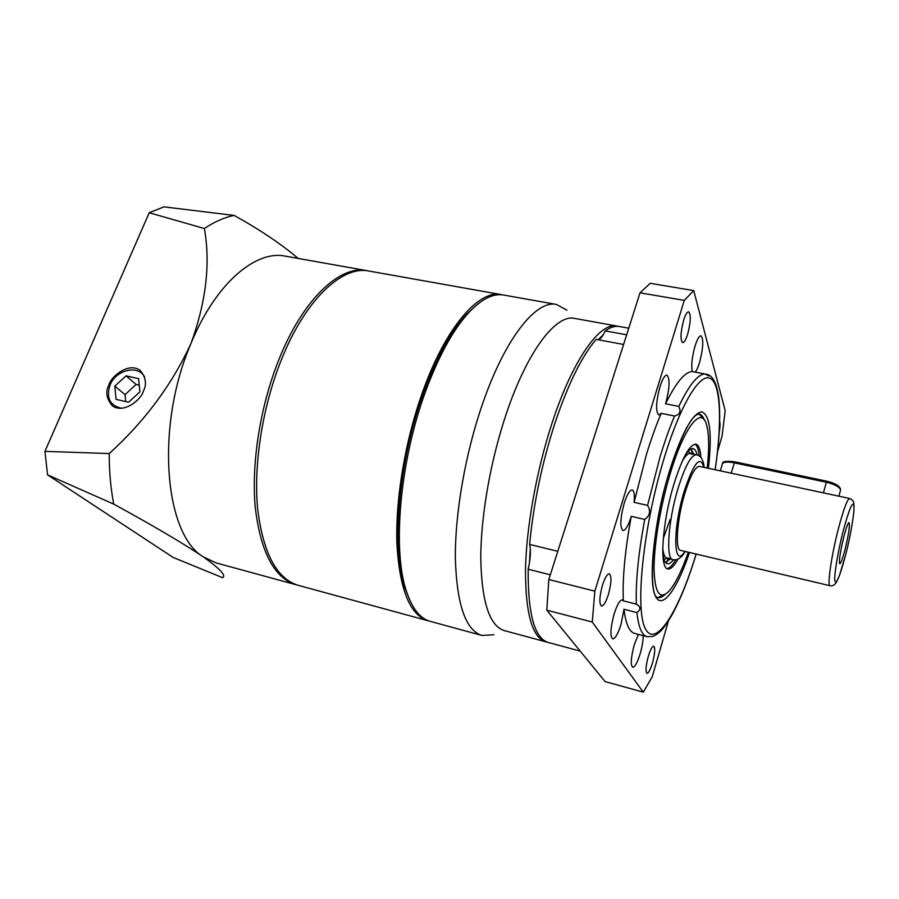<?xml version="1.0" encoding="UTF-8"?>
<svg xmlns="http://www.w3.org/2000/svg" width="899" height="899" viewBox="0 0 899 899"><rect width="100%" height="100%" fill="white"/><g stroke="black" fill="none" stroke-linecap="round" stroke-linejoin="round"><path stroke-width="1.35" d="M409.663 599.858L405.056 588.283C391.132 547.884 398.538 461.007 423.496 393.02C436.532 357.532 450.938 331.237 466.738 314.133L475.863 305.649M556.481 304.446L503.609 295.029C493.315 293.164 481.83 298.884 469.132 312.178C453.107 329.54 438.465 356.285 425.216 392.402C399.83 461.625 392.267 550.098 406.37 591.07C412.147 608.522 420.091 618.613 430.183 621.333L481.988 635.469C465.704 630.323 456.838 604.791 455.366 558.863C454.883 513.913 465.244 453.995 482.37 404.37C504.923 338.372 536.209 299.648 556.481 304.446L566.921 310.189M603.207 334.855L598.037 339.732M547.019 642.066L545.76 641.796C532.253 637.436 525.488 613.523 525.488 570.033C526.275 527.477 536.501 470.48 552.098 422.968C572.697 359.656 599.959 321.853 616.815 326.045L618.062 326.337M545.76 641.796L504.294 630.604C489.55 625.918 481.707 601.97 480.774 558.773C480.718 516.52 490.562 460.187 506.44 413.36C527.387 350.97 556.133 313.942 574.551 318.392L616.815 326.045M493.888 634.75L481.988 635.469M530.275 548.469L529.421 563.044M665.563 403.797L678.801 406.438C681.307 411.495 679.891 414.686 674.553 416.012L661.237 413.326L658.72 414.956C655.54 411.607 655.955 402.213 659.956 386.761C662.462 378.996 664.788 375.108 666.934 375.108C670.103 378.535 669.721 387.885 665.754 403.157L665.563 403.797C676.026 382.502 684.948 371.759 692.32 371.579L704.94 373.962L708.659 375.917L708.187 374.681L705.603 374.153M634.087 502.339L647.572 505.395C650.955 510.902 650.011 515.577 644.729 519.431L631.278 516.329L631.064 517.015C628.199 525.949 625.49 530.455 622.962 530.511C619.793 527.41 620.198 518.33 624.176 503.271C627.064 494.383 629.75 489.944 632.211 489.933C634.166 490.753 634.784 494.888 634.087 502.339L646.493 454.287C651.202 438.926 656.113 425.272 661.237 413.326M623.333 600.847L636.357 604.15C640.841 606.758 641.021 609.567 636.919 612.579L623.996 609.275L620.973 624.524C617.973 633.975 615.208 638.751 612.68 638.874C609.938 636.2 610.41 627.94 614.096 614.107C617.119 604.69 619.861 599.959 622.322 599.903L623.333 600.847C622.344 578.529 624.996 550.357 631.278 516.329M643.178 635.66C643.19 640.639 642.189 646.617 640.2 653.629C637.413 662.574 634.919 667.125 632.705 667.294C630.413 664.912 630.941 657.383 634.289 644.673L638.346 634.402M695.219 372.119C696.691 370.377 698.141 367.163 699.557 362.488C703.265 347.98 703.737 339.092 700.973 335.81C699.175 335.833 697.174 339.316 694.994 346.25C691.949 357.397 691.061 365.848 692.32 371.579M602.454 585.249C599.375 596.79 599.049 603.712 601.487 606.016C603.634 605.96 605.937 602.116 608.398 594.486C611.466 583.046 611.769 576.158 609.331 573.82C607.23 573.843 604.937 577.652 602.454 585.249M648.291 656.45C645.797 665.934 645.37 671.553 646.988 673.295C648.572 673.16 650.404 669.71 652.483 662.968C654.944 653.562 655.371 647.965 653.753 646.19C652.191 646.302 650.37 649.719 648.291 656.45M683.656 320.201C680.521 332.439 680.195 339.923 682.644 342.665C684.206 342.643 685.87 339.811 687.668 334.17C690.769 322.044 691.095 314.583 688.634 311.784C687.106 311.796 685.443 314.605 683.656 320.201M557.796 551.323L529.635 544.434C533.444 504.159 541.839 463.862 554.818 423.541C568.056 384.143 581.844 356.083 596.194 339.384L623.591 344.474M580.181 651.09L548.233 642.47C534.545 638.29 527.859 613.882 528.185 569.236L550.323 574.809M626.67 334.81L605.218 330.888C610.387 327.18 615.096 325.719 619.332 326.494L628.772 328.202M636.919 612.579C638.515 627.277 641.908 635.323 647.123 636.694L652.876 636.391L656.079 634.874M647.123 636.694L634.75 633.458C629.345 632.042 625.76 623.973 623.996 609.275M719.222 432.284C720.099 427.182 720.256 423.643 719.672 421.631M717.514 451.804L722.066 436.094L725.178 410.708L693.725 290.613L684.285 300.39L594.846 591.16L592.272 622.041L643.268 692.14L652.225 676.823L668.451 620.906M684.285 300.39L640.021 292.816L650.235 283.297L693.725 290.613M640.021 292.816L548.817 579.529L546.794 610.163L605.072 681.588L643.268 692.14M546.794 610.163L592.272 622.041M548.817 579.529L594.846 591.16M529.635 544.434C531.006 550.57 530.522 558.841 528.185 569.236M605.218 330.888C602.881 336.102 600.599 339.069 598.352 339.788M691.825 449.77L692.028 453.826L691.803 449.747M704.265 419.855L699.208 414.068C701.332 414.529 703.029 416.484 704.322 419.934M707.221 468.053C709.333 448.331 709.097 433.88 706.524 424.676C701.456 405.337 683.97 426.98 669.912 474.661C660.338 506.665 653.955 544.94 654.056 568.853C654.775 593.014 659.787 600.431 669.081 591.092C675.351 583.889 681.757 570.921 688.297 552.2M700.95 457.602C700.411 449.444 698.725 444.983 695.916 444.218C689.612 444.286 682.24 457.737 673.801 484.561C662.069 522.948 659.225 568.618 667.856 568.898C670.733 569.415 674.16 566.1 678.149 558.953M667.024 568.55C669.564 568.28 672.486 565.336 675.79 559.717M662.777 552.761C663.305 558.358 664.451 561.841 666.226 563.201C668.193 564.583 670.609 563.426 673.486 559.729M665.384 562.336L670.407 559.021M692.073 454.489C689.69 451.95 686.431 454.13 682.307 461.03M693.983 454.231L690.859 449.084M662.765 547.884C663.541 555.885 665.541 559.245 668.789 557.964M663.271 538.546L670.081 519.555M697.073 454.916C696.062 450.332 694.365 448.253 692.005 448.657C689.814 449.14 687.286 451.792 684.409 456.625M699.141 455.917C698.568 449.41 697.197 445.499 695.006 444.173M665.058 594.441C662.406 597.015 660.035 598.049 657.933 597.554L664.968 594.486M666.507 562.145L668.44 558.549L666.552 562.133M684.723 493.787C690.353 475.65 695.264 466.525 699.456 466.401L849.656 498.473C847.375 499.046 843.689 508.845 838.61 527.87C831.519 554.829 826.956 586.17 830.024 585.721L680.565 550.368C674.868 550.143 676.947 519.487 684.723 493.787M845.038 549.604C842.397 559.571 840.587 564.246 839.599 563.639C838.981 559.897 840.419 550.851 843.903 536.501C846.049 528.309 847.701 523.656 848.847 522.533C850.24 524.061 848.971 533.085 845.038 549.604M502.417 294.85L501.237 294.602C478.909 289.467 445.668 327.146 422.665 391.874C405.168 440.555 395.324 499.529 396.92 544.041C399.628 589.553 409.944 615.107 427.868 620.703L429.037 620.984M501.237 294.602L368.995 271.048C342.002 265.149 304.424 300.378 280.443 362.117C262.182 408.539 253.496 465.289 257.631 508.71C263.115 553.2 276.667 578.742 298.266 585.339L427.868 620.703M108.993 384.839C105.194 391.571 106.352 398.617 112.465 405.966C124.691 414.237 142.087 398.302 143.368 391.054C146.987 384.469 145.919 377.58 140.188 370.377C128.141 361.555 110.285 377.546 108.993 384.839M297.198 585.024L296.119 584.755C274.453 578.136 260.856 552.593 255.327 508.126C251.158 464.716 259.822 408.011 278.094 361.623C302.086 299.94 339.732 264.744 366.792 270.655L367.893 270.88M204.376 228.537C214.513 221.727 224.447 217.356 234.178 215.423L163.933 206.86L149.234 212.748L204.376 228.537C210.602 263.351 206.152 301.648 191.015 343.407C215.524 283.533 255.608 249.798 285.32 256.148L366.792 270.655M222.525 577.652L173.147 557.447L47.568 474.863L44.95 451.365L109.24 453.557C109.206 471.705 110.712 488.55 113.746 504.114C152.965 525.567 182.89 543.187 203.5 556.964C220.255 569.022 226.593 575.922 222.525 577.652M47.568 474.863L113.746 504.114M298.198 258.44C281.207 244.034 259.867 229.695 234.178 215.423M296.119 584.755L216.277 562.965L203.5 556.964C164.45 534.658 155.033 426.508 191.015 343.407C171.945 384.682 144.683 421.406 109.24 453.557M149.234 212.748L44.95 451.365M144.717 377.254C138.66 364.41 115.982 369.613 110.038 385.064C106.037 397.897 109.892 405.64 121.623 408.281M128.602 402.246L139.918 391.852L138.592 378.648L126.062 375.849L114.825 386.143L116.038 399.347L128.602 402.246M139.244 385.154L136.12 384.457L125.051 394.627L125.703 401.583M125.051 394.627L114.825 386.143M136.12 384.457L126.062 375.849M689.499 552.492C676.498 591.306 660.686 612.095 654.607 594.115C648.348 576.697 654.787 519.746 669.047 472.447C681.521 433.217 692.444 413.023 701.827 411.866C709.974 415.023 712.177 433.835 708.446 468.312M647.572 505.395L659.956 457.164C664.631 441.735 669.497 428.025 674.553 416.012M696.129 554.054C679.048 610.837 655.91 648.651 645.504 628.974C634.784 610.376 642.897 527.983 663.833 459.164C680.296 404.55 700.029 372.467 710.435 378.445C720.919 384.278 722.122 422.845 715.11 469.739M678.801 406.438C689.106 385.019 697.815 374.198 704.94 373.962M636.357 604.15C635.582 581.81 638.369 553.57 644.729 519.431M685.285 551.492C681.352 557.987 677.217 560.695 672.857 559.605C665.653 559.335 668.114 520.993 677.913 488.798C684.982 466.21 691.162 454.86 696.455 454.759L690.488 453.501M684.914 551.402C673.542 569.831 672.328 530.219 684.004 491.888C693.623 462.85 700.231 454.669 703.827 467.334M843.363 530.354C849.364 508.34 852.904 500.282 853.994 506.159C854.443 513.217 850.51 535.916 845.532 555.279C839.823 576.619 836.25 585.092 834.811 580.72C834.025 574.764 838.059 550.817 843.363 530.354M838.958 496.192L840.565 489.921C839.486 486.865 834.699 484.291 826.237 482.224L734.09 462.805C727.83 461.614 723.953 461.884 722.459 463.603L722.245 464.367M731.134 473.166L734.674 461.906M823.428 492.866L826.664 481.179L734.595 461.794C726.414 460.794 722.369 461.389 722.459 463.603L720.369 470.862M826.709 481.28L826.664 481.179C834.721 483.066 839.34 485.707 840.543 489.101M466.738 314.133L469.132 312.178M405.056 588.283L406.37 591.07M699.22 414.068C691.927 414.282 681.88 433.779 669.081 472.582M715.154 469.75C719.616 439.656 720.773 415.304 718.627 396.673C716.076 379.333 711.019 376.187 708.558 374.849M696.186 554.065C688.465 579.484 680.195 600.139 671.373 616.051C660.799 632.997 660.271 631.21 656.023 634.851M657.933 597.554C648.258 598.307 651.067 529.455 669.036 472.75M667.418 558.301L663.9 559.178M690.983 453.602L688.173 451.309M704.198 467.413C703.445 459.906 700.86 455.681 696.455 454.759M845.532 555.29C849.263 540.782 851.949 526.994 853.612 513.925C855.039 499.743 852.724 500.305 849.656 498.473M845.476 555.515L839.441 575.596L836.295 582.462C834.294 585.271 832.204 586.35 830.024 585.721M672.857 559.605L666.934 558.189"/></g></svg>
